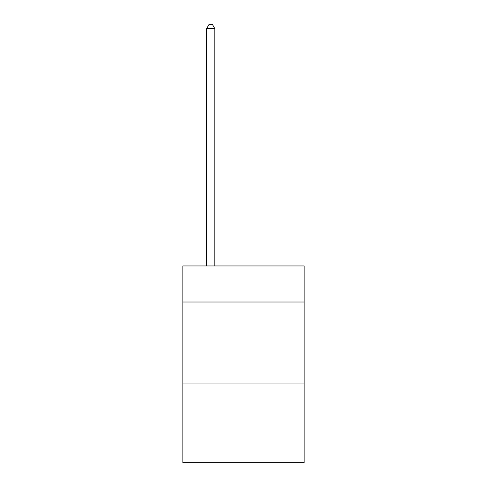 <?xml version="1.0" encoding="UTF-8"?>
<svg xmlns="http://www.w3.org/2000/svg" width="487" height="487" viewBox="0 0 487 487"><rect width="100%" height="100%" fill="white"/><g stroke="black" fill="none" stroke-linecap="round" stroke-linejoin="round"><path stroke-width="0.73" d="M304.15 302.019L304.15 265.957L182.85 265.957L182.85 302.019L304.15 302.019L304.15 462.65L182.85 462.65L182.85 302.019M304.15 383.975L182.85 383.975M214.816 265.957L214.816 28.611L206.622 28.611L206.622 265.957M206.622 28.611L209.081 24.35L212.356 24.35L214.816 28.611"/></g></svg>
